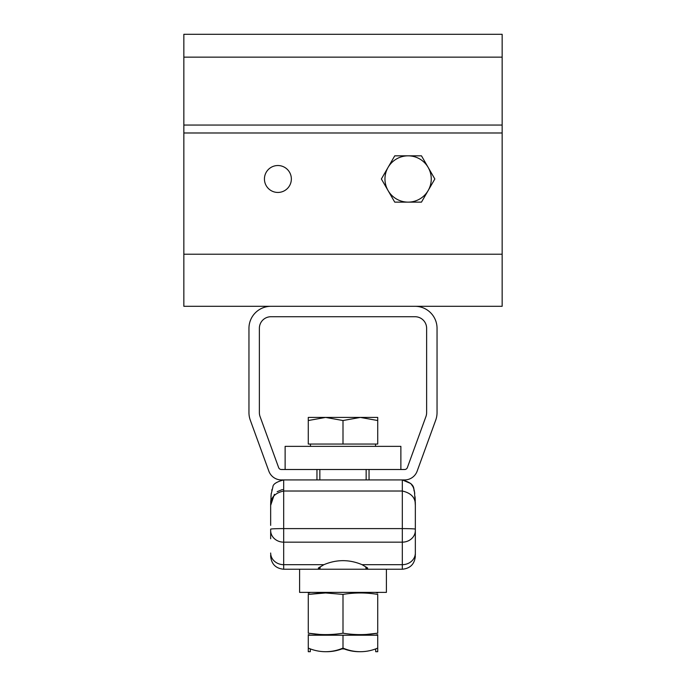 <?xml version="1.0" encoding="UTF-8"?>
<svg xmlns="http://www.w3.org/2000/svg" width="686" height="686" viewBox="0 0 686 686"><rect width="100%" height="100%" fill="white"/><g stroke="black" fill="none" stroke-linecap="round" stroke-linejoin="round"><path stroke-width="1.03" d="M415.339 505.393C415.613 497.83 411.274 493.037 402.322 491.022L402.322 479.977C417.139 484.024 412.8 490.147 414.464 491.51L415.339 505.393L415.339 553.019A13.025 11.653 180 0 1 402.322 564.672L362.062 564.672L367.593 567.982L367.593 568.694L365.741 567.828M270.661 525.373L270.661 505.393L274.383 494.323M320.259 567.828L318.407 568.694L318.407 567.982L318.407 569.234M318.407 567.982L323.938 564.672C336.646 559.322 349.354 559.322 362.062 564.672M270.661 538.776L270.661 529.146A13.025 0.54 0 0 1 283.678 528.606L283.678 564.672L323.938 564.672M367.593 567.982L367.593 569.234M415.339 530.501A13.025 11.653 180 0 1 402.322 542.154L402.322 491.022L283.678 491.022C274.734 493.037 270.387 497.83 270.661 505.393L271.15 494.34L272.899 486.888C272.977 484.145 276.569 481.829 283.678 479.926L283.678 528.606L402.322 528.606A13.025 0.54 0 0 1 415.339 529.146M308.28 594.402L319.848 593.133L308.28 594.402C308.28 592.498 308.28 592.498 308.28 594.402L325.636 592.961L343 594.402C354.611 592.498 366.178 592.498 377.72 594.402C377.72 592.498 377.72 592.498 377.72 594.402C377.72 592.498 377.72 592.498 377.72 594.402L377.72 633.187L366.153 634.456L377.72 633.187C377.72 635.082 377.72 635.082 377.72 633.187C366.118 635.082 354.542 635.082 343 633.187C331.484 635.082 319.908 635.082 308.28 633.187L308.28 594.402M319.848 634.456L308.28 633.187C308.28 635.082 308.28 635.082 308.28 633.187C308.28 635.082 308.28 635.082 308.28 633.187L319.848 634.456M343 569.234L299.593 569.234L299.593 592.378L386.407 592.378L386.407 569.234L343 569.234M310.449 592.378L308.28 593.253M343 633.187L343 594.402M270.661 555.223L270.661 556.209C271.433 564.115 275.772 568.462 283.678 569.234L299.593 569.234M415.339 555.223L415.339 553.019M277.17 491.699L281.86 489.735M282.263 489.675L282.709 489.624M343 635.21L343 648.081A57.367 49.684 90 0 0 360.364 651.7A57.367 49.684 90 0 0 377.72 648.081L377.72 635.21L308.28 635.21L308.28 651.7L310.304 651.7L310.304 648.896M308.28 648.081A57.367 49.684 -90 0 0 325.636 651.7A57.367 49.684 -90 0 0 343 648.081L343 648.502A57.367 49.684 90 0 0 359.353 651.7L360.364 651.7M325.636 651.7L326.647 651.7A57.367 49.684 -90 0 0 343 648.502M375.696 648.896L375.696 651.7L377.72 651.7L377.72 648.081M310.458 446.363L310.458 444.048M377.72 417.422L377.72 420.527L360.364 417.422L377.72 417.422M343 420.527L325.636 417.422L308.28 420.527L308.28 417.422L360.364 417.422L343 420.527L343 444.048L377.72 444.048L377.72 420.527M341.937 648.922L344.063 648.922M308.28 420.527L308.28 444.048L343 444.048M319.848 569.234L319.848 567.03M319.848 479.926L319.848 469.507M369.042 469.507L281.363 469.507A2.89 2.89 0 0 1 278.645 467.603L260.071 416.574A11.576 11.576 0 0 1 259.377 412.612L259.377 328.302A11.576 11.576 0 0 1 270.944 316.726L415.056 316.726A11.576 11.576 0 0 1 426.623 328.302L426.623 412.612A11.576 11.576 0 0 1 425.929 416.574L407.355 467.603A2.89 2.89 0 0 1 404.637 469.507L369.042 469.507L369.042 479.926L404.637 479.926A13.308 13.308 0 0 0 417.139 471.171L435.721 420.132A21.995 21.995 0 0 0 437.042 412.612L437.042 328.302A21.995 21.995 0 0 0 415.056 306.308L270.944 306.308A21.995 21.995 0 0 0 248.958 328.302L248.958 412.612A21.995 21.995 0 0 0 250.279 420.132L268.861 471.171A13.308 13.308 0 0 0 281.363 479.926L316.958 479.926L316.958 469.507M400.873 469.507L400.873 446.363L285.127 446.363L285.127 469.507M183.848 254.223L183.848 306.308L502.152 306.308L502.152 254.223L183.848 254.223L183.848 34.3L502.152 34.3L502.152 254.223M264.436 178.986A13.454 13.454 0 0 0 284.621 190.639A13.454 13.454 0 0 0 284.621 167.333A13.454 13.454 0 0 0 264.436 178.986M394.742 202.13L381.373 178.986L388.062 167.41A23.152 23.152 0 0 0 408.11 202.13L394.742 202.13L389.888 193.735M421.47 202.13L408.11 202.13A23.152 23.152 0 0 0 428.158 167.41L434.838 178.986L421.47 202.13L409.345 202.13M421.47 155.833L428.158 167.41A23.152 23.152 0 0 0 408.11 155.833L421.47 155.833L427.532 166.329M381.373 178.986L394.742 155.833L408.11 155.833A23.152 23.152 0 0 0 388.062 167.41L394.742 155.833L406.875 155.833M386.407 569.234L402.322 569.234L402.322 542.154L283.678 542.154A13.025 11.653 0 0 1 270.661 530.501M270.661 553.019A13.025 11.653 0 0 0 283.678 564.672L283.678 569.234C275.772 568.462 271.433 564.115 270.661 556.209M502.152 132.981L183.848 132.981M502.152 125.058L183.848 125.058M502.152 57.144L183.848 57.144M402.322 569.234C410.228 568.462 414.567 564.115 415.339 556.209C414.567 564.115 410.228 568.462 402.322 569.234M316.958 479.926L369.042 479.926M375.551 592.378L377.72 592.961M375.551 635.21L377.72 634.627M310.449 635.21L308.28 634.627M271.948 489.564L271.767 490.318M271.253 493.388L270.944 496.69M270.73 500.814L270.661 505.393M402.322 479.926L410.794 483.536L413.101 486.888L414.052 489.564M414.233 490.318L414.747 493.388M415.056 496.69L415.27 500.797M415.296 501.723L415.33 503.901M375.542 446.363L375.542 444.048M366.153 569.234L366.153 567.03M366.153 479.926L366.153 469.507"/></g></svg>

